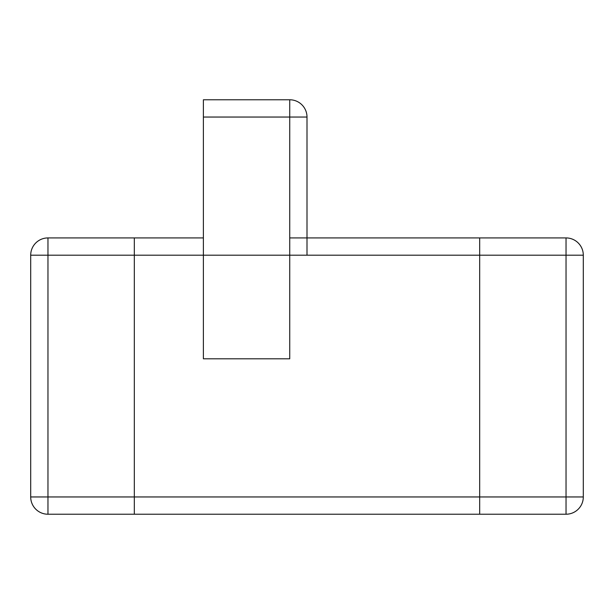 <?xml version="1.0" encoding="UTF-8"?>
<svg xmlns="http://www.w3.org/2000/svg" width="614" height="614" viewBox="0 0 614 614"><rect width="100%" height="100%" fill="white"/><g stroke="black" fill="none" stroke-linecap="round" stroke-linejoin="round"><path stroke-width="0.92" d="M134.312 237.925L47.969 237.925L203.387 237.925L134.312 237.925L134.312 255.194L479.688 255.194L479.688 237.925L566.031 237.925A17.269 17.269 0 0 1 583.3 255.194L583.3 496.956L479.688 496.956L479.688 237.925L479.688 255.194L566.031 255.194L566.031 514.225L134.312 514.225L479.688 514.225L479.688 255.194L479.688 514.225L479.688 496.956L134.312 496.956L134.312 514.225L47.969 514.225A17.269 17.269 0 0 1 30.7 496.956L30.7 255.194A17.269 17.269 0 0 1 47.969 237.925A17.269 17.269 0 0 0 30.7 255.194L30.7 496.956A17.269 17.269 0 0 0 47.969 514.225L47.969 237.925A17.269 17.269 0 0 0 30.7 255.194L134.312 255.194L134.312 514.225L134.312 496.956L30.7 496.956A17.269 17.269 0 0 0 47.969 514.225A17.269 17.269 0 0 1 30.7 496.956M479.688 237.925L289.731 237.925L566.031 237.925L566.031 255.194L583.3 255.194A17.269 17.269 0 0 0 566.031 237.925A17.269 17.269 0 0 1 583.3 255.194M566.031 514.225A17.269 17.269 0 0 0 583.3 496.956A17.269 17.269 0 0 1 566.031 514.225M203.387 99.775L289.731 99.775L289.731 358.806L203.387 358.806L203.387 117.044L307 117.044A17.269 17.269 0 0 0 289.731 99.775L203.387 99.775L203.387 117.044M307 117.044L307 255.194M479.688 496.956L134.312 496.956M479.688 255.194L134.312 255.194"/></g></svg>
